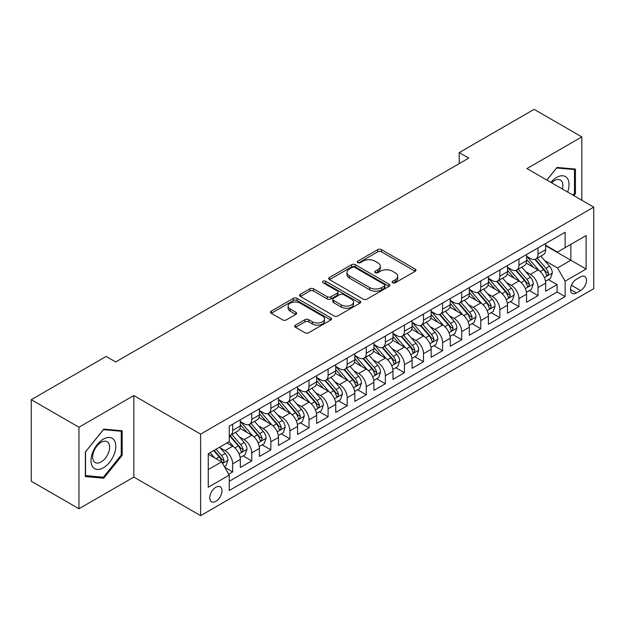 <?xml version="1.0" encoding="UTF-8"?>
<svg xmlns="http://www.w3.org/2000/svg" width="625" height="625" viewBox="0 0 625 625"><rect width="100%" height="100%" fill="white"/><g stroke="black" fill="none" stroke-linecap="round" stroke-linejoin="round"><path stroke-width="0.94" d="M392.656 282.758A1.852 1.07 0 0 0 395.281 282.758L415.188 271.266A2.648 1.531 0 0 0 415.961 270.18A2.648 1.531 0 0 0 415.188 269.102L381.469 249.633A2.648 1.531 0 0 0 377.719 249.633L357.82 261.125A1.852 1.07 0 0 0 357.273 261.883A1.852 1.07 0 0 0 357.82 262.641A1.852 1.07 0 0 0 360.438 262.641L363.016 261.156A8.477 4.891 0 0 1 375 261.156L377.812 262.773A8.477 4.891 0 0 1 380.297 266.234A8.477 4.891 0 0 1 377.812 269.695L375.234 271.18A1.852 1.07 0 0 0 374.695 271.938A1.852 1.07 0 0 0 375.234 272.695A1.852 1.07 0 0 0 377.859 272.695L380.438 271.211A8.477 4.891 0 0 1 392.422 271.211L395.234 272.836A8.477 4.891 0 0 1 397.719 276.297A8.477 4.891 0 0 1 395.234 279.758L392.656 281.242A1.852 1.07 0 0 0 392.117 282A1.852 1.07 0 0 0 392.656 282.758L392.656 281.242M215.891 501.32A8.633 4.984 120 0 0 221.531 493.711A8.633 4.984 120 0 0 220.203 486.789A8.633 4.984 120 0 0 215.891 487.219A8.633 4.984 120 0 0 210.242 494.828A8.633 4.984 120 0 0 211.57 501.75A8.633 4.984 120 0 0 215.891 501.32M295.484 325.125A2.648 1.531 0 0 0 294.711 326.203A2.648 1.531 0 0 0 295.484 327.289L304.945 332.75A2.648 1.531 0 0 0 308.695 332.75L330.797 319.984A2.648 1.531 0 0 0 331.57 318.906A2.648 1.531 0 0 0 330.797 317.82L297.078 298.359A2.648 1.531 0 0 0 293.328 298.359L271.227 311.117A2.648 1.531 0 0 0 270.453 312.195A2.648 1.531 0 0 0 271.227 313.281L282.656 319.875A2.648 1.531 0 0 0 286.398 319.875L295.859 314.414A2.648 1.531 0 0 0 296.633 313.336A2.648 1.531 0 0 0 295.859 312.25L290.195 308.984A7.086 4.094 0 0 1 288.117 306.086A7.086 4.094 0 0 1 292.492 302.305A7.086 4.094 0 0 1 300.219 303.195L322.414 316.008A7.086 4.094 0 0 1 324.492 318.906A7.086 4.094 0 0 1 320.117 322.688A7.086 4.094 0 0 1 312.391 321.797L308.695 319.664A2.648 1.531 0 0 0 304.945 319.664L295.484 325.125L295.484 327.289M133.828 395.547L78.961 427.227L31.25 399.68L31.25 481.211L78.961 508.758L133.828 477.086L200.617 515.648L200.617 434.109L133.828 395.547L133.828 477.086M581.82 200.25L581.82 136.898L526.953 168.578L593.75 207.141L200.617 434.109M581.82 136.898L534.109 109.352L459.211 152.602L459.211 163.617M31.25 399.68L106.156 356.438L115.695 361.945L468.75 158.109L459.211 152.602M363.203 299.109A2.648 1.531 0 0 0 366.945 299.109L389.055 286.352A2.648 1.531 0 0 0 389.828 285.273A2.648 1.531 0 0 0 389.055 284.188L355.336 264.719A2.648 1.531 0 0 0 351.586 264.719L329.484 277.484A2.648 1.531 0 0 0 328.711 278.562A2.648 1.531 0 0 0 329.484 279.648L363.203 299.109M323.766 283.156A1.852 1.07 0 0 1 325.641 283.414L325.641 281.211L359.922 301.008A2.648 1.531 0 0 1 360.703 302.086A2.648 1.531 0 0 1 359.922 303.172L337.82 315.93A2.648 1.531 0 0 1 334.07 315.93L300.359 296.461L300.359 294.297A2.648 1.531 0 0 0 299.578 295.383A2.648 1.531 0 0 0 300.359 296.461M300.359 294.297L309.812 288.836A2.648 1.531 0 0 1 313.562 288.836L327.234 296.734A2.648 1.531 0 0 0 330.984 296.734L337.258 293.109A2.648 1.531 0 0 0 338.031 292.031A2.648 1.531 0 0 0 337.258 290.945L323.023 282.727A1.852 1.07 0 0 1 322.477 281.969A1.852 1.07 0 0 1 323.625 280.984A1.852 1.07 0 0 1 325.641 281.211M228.719 474.188L232.68 471.906L224.758 467.328M220.258 447.875L225.047 450.641A10.797 6.234 60 0 1 232.68 463.859L240.313 459.453L240.313 467.5L251.766 460.883L243.078 455.875M239.344 436.852L244.133 439.617A10.797 6.234 60 0 1 251.766 452.844L259.398 448.438L259.398 456.477L270.852 449.867L262.164 444.852M258.422 425.836L263.219 428.602A10.797 6.234 60 0 1 270.852 441.828L278.484 437.414L278.484 445.461L289.93 438.852L281.25 433.836M277.508 414.82L282.297 417.586A10.797 6.234 60 0 1 289.93 430.805L297.57 426.398L297.57 434.445L309.016 427.828L300.336 422.82M296.594 403.797L301.383 406.57A10.797 6.234 60 0 1 309.016 419.789L316.648 415.383L316.648 423.422L328.102 416.812L319.414 411.797M315.68 392.781L320.469 395.547A10.797 6.234 60 0 1 328.102 408.773L335.734 404.359L335.734 412.406L347.188 405.797L338.5 400.781M334.758 381.766L339.555 384.531A10.797 6.234 60 0 1 347.188 397.75L354.82 393.344L354.82 401.391L366.266 394.781L357.586 389.766M353.844 370.75L358.633 373.516A10.797 6.234 60 0 1 366.266 386.734L373.906 382.328L373.906 390.367L385.352 383.758L376.672 378.75M372.93 359.727L377.719 362.492A10.797 6.234 60 0 1 385.352 375.719L392.984 371.312L392.984 379.352L404.437 372.742L395.75 367.727M392.016 348.711L396.805 351.477A10.797 6.234 60 0 1 404.437 364.695L412.07 360.289L412.07 368.336L423.523 361.727L414.836 356.711M411.094 337.695L415.891 340.461A10.797 6.234 60 0 1 423.523 353.68L431.156 349.273L431.156 357.312L442.602 350.703L433.922 345.695M430.18 326.672L434.969 329.438A10.797 6.234 60 0 1 442.602 342.664L450.242 338.258L450.242 346.297L461.688 339.688L453.008 334.672M449.266 315.656L454.055 318.422A10.797 6.234 60 0 1 461.688 331.641L469.32 327.234L469.32 335.281L480.773 328.672L472.086 323.656M468.352 304.641L473.141 307.406A10.797 6.234 60 0 1 480.773 320.625L488.406 316.219L488.406 324.266L499.859 317.648L491.172 312.641M487.43 293.617L492.227 296.383A10.797 6.234 60 0 1 499.859 309.609L507.492 305.203L507.492 313.242L518.938 306.633L510.258 301.617M506.516 282.602L511.305 285.367A10.797 6.234 60 0 1 518.938 298.594L526.578 294.18L526.578 302.227L538.023 295.617L538.023 287.57A10.797 6.234 -120 0 0 530.391 274.352L525.602 271.586M529.344 290.602L538.023 295.617M240.313 459.453A10.797 6.234 -120 0 0 232.68 446.234L226.953 442.93M259.398 448.438A10.797 6.234 -120 0 0 251.766 435.211L239.961 428.398M278.484 437.414A10.797 6.234 -120 0 0 270.852 424.195L259.047 417.383M297.57 426.398A10.797 6.234 -120 0 0 289.93 413.18L278.133 406.367M316.648 415.383A10.797 6.234 -120 0 0 309.016 402.156L297.219 395.344M335.734 404.359A10.797 6.234 -120 0 0 328.102 391.141L316.297 384.328M354.82 393.344A10.797 6.234 -120 0 0 347.188 380.125L335.383 373.312M373.906 382.328A10.797 6.234 -120 0 0 366.266 369.102L354.469 362.289M392.984 371.312A10.797 6.234 -120 0 0 385.352 358.086L373.555 351.273M412.07 360.289A10.797 6.234 -120 0 0 404.437 347.07L392.633 340.258M431.156 349.273A10.797 6.234 -120 0 0 423.523 336.055L411.719 329.234M450.242 338.258A10.797 6.234 -120 0 0 442.602 325.031L430.805 318.219M469.32 327.234A10.797 6.234 -120 0 0 461.688 314.016L449.891 307.203M488.406 316.219A10.797 6.234 -120 0 0 480.773 303L468.969 296.18M507.492 305.203A10.797 6.234 -120 0 0 499.859 291.977L488.055 285.164M526.578 294.18A10.797 6.234 -120 0 0 518.938 280.961L507.141 274.148M580.586 276.883L576.383 279.305A8.367 4.828 120 0 0 570.914 286.68A8.367 4.828 120 0 0 572.203 293.383A8.367 4.828 120 0 0 576.383 292.969L580.586 290.547A8.367 4.828 120 0 0 586.047 283.172A8.367 4.828 120 0 0 584.766 276.469A8.367 4.828 120 0 0 580.586 276.883M200.617 515.648L593.75 288.672L593.75 207.141M208.25 469.586L221.609 461.875L229.25 475.102L229.25 490.523L565.125 296.609L565.125 281.18L557.492 267.961L544.688 260.562M229.25 475.102L208.25 487.219L208.25 453.727L229.25 441.602L229.25 426.18L565.125 232.258L565.125 247.688L586.117 235.562L586.117 269.062L565.125 281.18M240.313 421.555L244.133 423.758A10.797 6.234 60 0 0 249.531 424.289L257.164 419.883A10.797 6.234 -120 0 0 259.398 414.938L259.398 408.773M259.398 410.531L263.219 412.734A10.797 6.234 60 0 0 268.617 413.273L276.25 408.867A10.797 6.234 -120 0 0 278.484 403.922L278.484 397.75M278.484 399.516L282.297 401.719A10.797 6.234 60 0 0 287.695 402.25L295.328 397.844A10.797 6.234 -120 0 0 297.57 392.906L297.57 386.734M297.57 388.5L301.383 390.703A10.797 6.234 60 0 0 306.781 391.234L314.414 386.828A10.797 6.234 -120 0 0 316.648 381.883L316.648 375.719M316.648 377.477L320.469 379.68A10.797 6.234 60 0 0 325.867 380.219L333.5 375.812A10.797 6.234 -120 0 0 335.734 370.867L335.734 364.695M335.734 366.461L339.555 368.664A10.797 6.234 60 0 0 344.953 369.195L352.586 364.789A10.797 6.234 -120 0 0 354.82 359.852L354.82 353.68M354.82 355.445L358.633 357.648A10.797 6.234 60 0 0 364.031 358.18L371.664 353.773A10.797 6.234 -120 0 0 373.906 348.828L373.906 342.664M373.906 344.422L377.719 346.625A10.797 6.234 60 0 0 383.117 347.164L390.75 342.758A10.797 6.234 -120 0 0 392.984 337.812L392.984 331.641M392.984 333.406L396.805 335.609A10.797 6.234 60 0 0 402.203 336.148L409.836 331.734A10.797 6.234 -120 0 0 412.07 326.797L412.07 320.625M412.07 322.391L415.891 324.594A10.797 6.234 60 0 0 421.281 325.125L428.922 320.719A10.797 6.234 -120 0 0 431.156 315.781L431.156 309.609M431.156 311.367L434.969 313.57A10.797 6.234 60 0 0 440.367 314.109L448 309.703A10.797 6.234 -120 0 0 450.242 304.758L450.242 298.586M450.242 300.352L454.055 302.555A10.797 6.234 60 0 0 459.453 303.094L467.086 298.68A10.797 6.234 -120 0 0 469.32 293.742L469.32 287.57M469.32 289.336L473.141 291.539A10.797 6.234 60 0 0 478.539 292.07L486.172 287.664A10.797 6.234 -120 0 0 488.406 282.727L488.406 276.555M488.406 278.32L492.227 280.523A10.797 6.234 60 0 0 497.617 281.055L505.258 276.648A10.797 6.234 -120 0 0 507.492 271.703L507.492 265.539M507.492 267.297L511.305 269.5A10.797 6.234 60 0 0 516.703 270.039L524.336 265.633A10.797 6.234 -120 0 0 526.578 260.688L526.578 254.516M229.25 481.266L557.109 291.977L557.109 284.594L545.656 291.211L545.656 283.164A10.797 6.234 -120 0 0 538.023 269.945L526.227 263.133M526.578 256.281L530.391 258.484A10.797 6.234 -120 0 0 535.789 259.016A10.797 6.234 -120 0 0 538.023 254.078L538.023 247.906M535.789 259.016L543.422 254.609A10.797 6.234 -120 0 0 545.656 249.672L545.656 243.5M232.68 424.195L232.68 430.367A10.797 6.234 60 0 1 230.445 435.305A10.797 6.234 60 0 1 229.25 435.742M230.445 435.305L238.078 430.898A10.797 6.234 -120 0 0 240.313 425.961L240.313 419.789M251.766 413.18L251.766 419.344A10.797 6.234 60 0 1 249.531 424.289M270.852 402.156L270.852 408.328A10.797 6.234 60 0 1 268.617 413.273M289.93 391.141L289.93 397.312A10.797 6.234 60 0 1 287.695 402.25M309.016 380.125L309.016 386.297A10.797 6.234 60 0 1 306.781 391.234M328.102 369.102L328.102 375.273A10.797 6.234 60 0 1 325.867 380.219M347.188 358.086L347.188 364.258A10.797 6.234 60 0 1 344.953 369.195M366.266 347.07L366.266 353.242A10.797 6.234 60 0 1 364.031 358.18M385.352 336.047L385.352 342.219A10.797 6.234 60 0 1 383.117 347.164M404.437 325.031L404.437 331.203A10.797 6.234 60 0 1 402.203 336.148M423.523 314.016L423.523 320.188A10.797 6.234 60 0 1 421.281 325.125M442.602 303L442.602 309.164A10.797 6.234 60 0 1 440.367 314.109M461.688 291.977L461.688 298.148A10.797 6.234 60 0 1 459.453 303.094M480.773 280.961L480.773 287.133A10.797 6.234 60 0 1 478.539 292.07M499.859 269.945L499.859 276.109A10.797 6.234 60 0 1 497.617 281.055M518.938 258.922L518.938 265.094A10.797 6.234 60 0 1 516.703 270.039M518.938 298.594L518.938 306.633M499.859 309.609L499.859 317.648M480.773 320.625L480.773 328.672M461.688 331.641L461.688 339.688M442.602 342.664L442.602 350.703M423.523 353.68L423.523 361.727M404.437 364.695L404.437 372.742M385.352 375.719L385.352 383.758M366.266 386.734L366.266 394.781M347.188 397.75L347.188 405.797M328.102 408.773L328.102 416.812M309.016 419.789L309.016 427.828M289.93 430.805L289.93 438.852M270.852 441.828L270.852 449.867M251.766 452.844L251.766 460.883M232.68 463.859L232.68 471.906M221.609 461.875L208.25 454.164M557.492 267.961L570.852 260.25L570.852 244.383L586.117 235.562M545.656 245.703L586.117 269.062M545.656 245.266L557.492 252.094L565.125 247.688M78.961 427.227L78.961 508.758M548.422 279.586L557.109 284.594M557.109 291.977L565.125 296.609M573.82 195.633L575.43 193.633L575.43 169.078L557.016 167.438L546.859 180.07M85.352 476.578L103.766 478.227L122.188 455.312L122.188 430.758L103.766 429.117L85.352 452.023L85.352 476.578M574.477 193.086L575.43 193.633M121.234 454.766L122.188 455.312M101.82 477.102L103.766 478.227M393.398 283.016L395.234 281.961A8.477 4.891 0 0 0 397.719 278.5L397.719 276.297M380.297 266.234L380.297 268.438A8.477 4.891 0 0 1 377.812 271.898L375.977 272.961M415.148 271.281L381.469 251.836A2.648 1.531 0 0 0 377.719 251.836L358.555 262.898M389.016 286.375L355.336 266.922A2.648 1.531 0 0 0 351.586 266.922L329.516 279.664M384.367 286.023A1.852 1.07 0 0 0 384.914 285.273A1.852 1.07 0 0 0 384.367 284.516L354.773 267.422A1.852 1.07 0 0 0 352.148 267.422L349.438 268.992A8.477 4.891 0 0 0 346.953 272.453A8.477 4.891 0 0 0 349.438 275.914L369.664 287.594A8.477 4.891 0 0 0 381.656 287.594L384.367 286.023L384.367 288.227A1.852 1.07 0 0 0 384.914 287.477L384.914 285.273M346.953 272.453L346.953 274.656A8.477 4.891 0 0 0 349.438 278.117L349.438 275.914M384.367 288.227L381.656 289.797A8.477 4.891 0 0 1 369.664 289.797L349.438 278.117M300.391 296.484L309.812 291.039L309.812 288.836M338.031 292.031L338.031 294.234A2.648 1.531 0 0 1 337.258 295.312L330.984 298.938A2.648 1.531 0 0 1 327.234 298.938L313.562 291.039A2.648 1.531 0 0 0 309.812 291.039M325.641 283.414L359.891 303.188M341.43 304.93A7.086 4.094 0 0 0 349.148 305.812A7.086 4.094 0 0 0 353.523 302.031A7.086 4.094 0 0 0 351.445 299.141L343.625 294.625A2.648 1.531 0 0 0 339.883 294.625L333.602 298.25A2.648 1.531 0 0 0 332.828 299.328A2.648 1.531 0 0 0 333.602 300.414L341.43 304.93L341.43 307.133A7.086 4.094 0 0 0 349.148 308.016A7.086 4.094 0 0 0 353.523 304.234L353.523 302.031M332.828 299.328L332.828 301.531A2.648 1.531 0 0 0 333.602 302.617L333.602 300.414M341.43 307.133L333.602 302.617M324.492 318.906L324.492 321.109A7.086 4.094 0 0 1 320.117 324.891A7.086 4.094 0 0 1 312.391 324L308.695 321.867A2.648 1.531 0 0 0 304.945 321.867L295.523 327.305M288.117 306.086L288.117 308.289A7.086 4.094 0 0 0 290.195 311.188L290.195 308.984M295.828 314.438L290.195 311.188M330.758 320.008L297.078 300.562A2.648 1.531 0 0 0 293.328 300.562L271.266 313.297M545.5 281.273L550.43 278.43L552.336 272.914A7.148 4.133 -120 0 0 549.555 266.203L540.836 256.109M539.086 270.641L528.742 258.672A20.648 11.922 -120 0 0 526.578 256.398M533.414 267.281L527.633 260.586A17.141 9.898 -120 0 0 526.578 259.43M534.812 259.406L543.633 269.617A7.148 4.133 60 0 1 546.188 274.547L546.703 275.391L547.672 275.258L548.477 273.219A7.148 4.133 -120 0 0 545.93 268.297L537.203 258.203M535.336 259.242L544.812 270.211A3.641 2.102 60 0 1 545.727 271.641L548.477 273.219M567.625 192.055A17.539 10.125 120 0 0 556.633 177.445A17.539 10.125 120 0 0 550.883 182.391M562.398 189.039A12.008 6.938 120 0 0 560.375 180.062A12.008 6.938 120 0 0 554.375 180.656A12.008 6.938 120 0 0 551.594 182.805M546.898 180.086L556.633 167.977L574.477 169.57L574.477 193.367L573.023 195.172M573.289 168.891L574.477 169.57M114.133 454.406A17.539 10.125 120 0 0 109.586 437.461A17.539 10.125 120 0 0 92.648 452.492A17.539 10.125 120 0 0 97.188 469.438A17.539 10.125 120 0 0 114.133 454.406M108.484 452.805A12.008 6.938 120 0 0 107.133 441.742A12.008 6.938 120 0 0 93.773 451.484A12.008 6.938 120 0 0 95.125 462.547A12.008 6.938 120 0 0 108.484 452.805M85.547 475.648L85.547 451.852L103.391 429.656L121.234 431.25L121.234 455.039L103.391 477.242L85.352 475.539M120.047 430.57L121.234 431.25M526.414 292.289L531.344 289.445L533.25 283.938A7.148 4.133 -120 0 0 530.469 277.219L521.75 267.125M520 281.656L509.664 269.688A20.648 11.922 -120 0 0 507.492 267.414M514.328 278.297L508.547 271.602A17.141 9.898 -120 0 0 507.492 270.453M515.734 270.422L524.555 280.633A7.148 4.133 60 0 1 527.102 285.562L527.625 286.414L528.586 286.273L529.391 284.242A7.148 4.133 -120 0 0 526.844 279.312L518.125 269.219M516.25 270.258L525.727 281.227A3.641 2.102 60 0 1 526.648 282.656L529.391 284.242M507.328 303.312L512.258 300.461L514.172 294.953A7.148 4.133 -120 0 0 511.383 288.234L502.664 278.141M500.914 292.68L490.578 280.703A20.648 11.922 -120 0 0 488.406 278.438M495.25 289.32L489.461 282.617A17.141 9.898 -120 0 0 488.406 281.469M496.648 281.445L505.469 291.656A7.148 4.133 60 0 1 508.016 296.578L508.539 297.43L509.508 297.289L510.305 295.258A7.148 4.133 -120 0 0 507.758 290.328L499.039 280.234M497.164 281.273L506.641 292.25A3.641 2.102 60 0 1 507.562 293.672L510.305 295.258M488.242 314.328L493.18 311.484L495.086 305.969A7.148 4.133 -120 0 0 492.297 299.258L483.578 289.164M481.836 303.695L471.492 291.719A20.648 11.922 -120 0 0 469.32 289.453M476.164 300.336L470.375 293.641A17.141 9.898 -120 0 0 469.32 292.484M477.562 292.461L486.383 302.672A7.148 4.133 60 0 1 488.938 307.602L489.453 308.445L490.422 308.312L491.227 306.273A7.148 4.133 -120 0 0 488.672 301.352L479.953 291.258M478.086 292.297L487.563 303.266A3.641 2.102 60 0 1 488.477 304.688L491.227 306.273M469.164 325.344L474.094 322.5L476 316.992A7.148 4.133 -120 0 0 473.219 310.273L464.5 300.18M462.75 314.711L452.406 302.742A20.648 11.922 -120 0 0 450.242 300.469M457.078 311.352L451.297 304.656A17.141 9.898 -120 0 0 450.242 303.508M458.484 303.477L467.297 313.688A7.148 4.133 60 0 1 469.852 318.617L470.367 319.461L471.336 319.328L472.141 317.297A7.148 4.133 -120 0 0 469.594 312.367L460.867 302.273M459 303.312L468.477 314.281A3.641 2.102 60 0 1 469.391 315.711L472.141 317.297M450.078 336.367L455.008 333.516L456.914 328.008A7.148 4.133 -120 0 0 454.133 321.289L445.414 311.195M443.664 325.734L433.328 313.758A20.648 11.922 -120 0 0 431.156 311.492M437.992 322.375L432.211 315.672A17.141 9.898 -120 0 0 431.156 314.523M439.398 314.5L448.219 324.711A7.148 4.133 60 0 1 450.766 329.633L451.289 330.484L452.25 330.344L453.055 328.312A7.148 4.133 -120 0 0 450.508 323.383L441.789 313.289M439.914 314.328L449.391 325.305A3.641 2.102 60 0 1 450.312 326.727L453.055 328.312M430.992 347.383L435.922 344.539L437.836 339.023A7.148 4.133 -120 0 0 435.047 332.312L426.328 322.219M424.578 336.75L414.242 324.773A20.648 11.922 -120 0 0 412.07 322.508M418.914 333.391L413.125 326.695A17.141 9.898 -120 0 0 412.07 325.539M420.312 325.516L429.133 335.727A7.148 4.133 60 0 1 431.68 340.656L432.203 341.5L433.172 341.367L433.969 339.328A7.148 4.133 -120 0 0 431.422 334.406L422.703 324.305M420.828 325.352L430.305 336.32A3.641 2.102 60 0 1 431.227 337.742L433.969 339.328M411.906 358.398L416.844 355.555L418.75 350.047A7.148 4.133 -120 0 0 415.961 343.328L407.242 333.234M405.5 347.766L395.156 335.797A20.648 11.922 -120 0 0 392.984 333.523M399.828 344.406L394.039 337.711A17.141 9.898 -120 0 0 392.984 336.562M401.227 336.531L410.047 346.742A7.148 4.133 60 0 1 412.602 351.672L413.117 352.516L414.086 352.383L414.891 350.352A7.148 4.133 -120 0 0 412.336 345.422L403.617 335.328M401.75 336.367L411.227 347.336A3.641 2.102 60 0 1 412.141 348.766L414.891 350.352M392.828 369.422L397.758 366.57L399.664 361.062A7.148 4.133 -120 0 0 396.883 354.344L388.164 344.25M386.414 358.781L376.07 346.812A20.648 11.922 -120 0 0 373.906 344.539M380.742 355.422L374.961 348.727A17.141 9.898 -120 0 0 373.906 347.578M382.148 347.555L390.961 357.766A7.148 4.133 60 0 1 393.516 362.688L394.031 363.539L395 363.398L395.805 361.367A7.148 4.133 -120 0 0 393.258 356.438L384.531 346.344M382.664 347.383L392.141 358.359A3.641 2.102 60 0 1 393.055 359.781L395.805 361.367M373.742 380.438L378.672 377.586L380.578 372.078A7.148 4.133 -120 0 0 377.797 365.367L369.078 355.266M367.328 369.805L356.992 357.828A20.648 11.922 -120 0 0 354.82 355.562M361.656 366.445L355.875 359.75A17.141 9.898 -120 0 0 354.82 358.594M363.062 358.57L371.883 368.781A7.148 4.133 60 0 1 374.43 373.703L374.953 374.555L375.914 374.422L376.719 372.383A7.148 4.133 -120 0 0 374.172 367.461L365.453 357.359M363.578 358.398L373.055 369.375A3.641 2.102 60 0 1 373.977 370.797L376.719 372.383M354.656 391.453L359.586 388.609L361.5 383.102A7.148 4.133 -120 0 0 358.711 376.383L349.992 366.289M348.242 380.82L337.906 368.852A20.648 11.922 -120 0 0 335.734 366.578M342.578 377.461L336.789 370.766A17.141 9.898 -120 0 0 335.734 369.617M343.977 369.586L352.797 379.797A7.148 4.133 60 0 1 355.344 384.727L355.867 385.57L356.836 385.438L357.633 383.406A7.148 4.133 -120 0 0 355.086 378.477L346.367 368.383M344.492 369.422L353.969 380.391A3.641 2.102 60 0 1 354.891 381.82L357.633 383.406M335.578 402.469L340.508 399.625L342.414 394.117A7.148 4.133 -120 0 0 339.625 387.398L330.906 377.305M329.164 391.836L318.82 379.867A20.648 11.922 -120 0 0 316.648 377.594M323.492 388.477L317.703 381.781A17.141 9.898 -120 0 0 316.648 380.633M324.891 380.602L333.711 390.812A7.148 4.133 60 0 1 336.266 395.742L336.781 396.594L337.75 396.453L338.555 394.422A7.148 4.133 -120 0 0 336 389.492L327.281 379.398M325.414 380.438L334.891 391.406A3.641 2.102 60 0 1 335.805 392.836L338.555 394.422M316.492 413.492L321.422 410.641L323.328 405.133A7.148 4.133 -120 0 0 320.547 398.422L311.828 388.32M310.078 402.859L299.734 390.883A20.648 11.922 -120 0 0 297.57 388.617M304.406 399.5L298.625 392.805A17.141 9.898 -120 0 0 297.57 391.648M305.812 391.625L314.625 401.836A7.148 4.133 60 0 1 317.18 406.758L317.695 407.609L318.664 407.477L319.469 405.438A7.148 4.133 -120 0 0 316.922 400.516L308.195 390.414M306.328 391.453L315.805 402.43A3.641 2.102 60 0 1 316.719 403.852L319.469 405.438M297.406 424.508L302.336 421.664L304.242 416.148A7.148 4.133 -120 0 0 301.461 409.438L292.742 399.344M290.992 413.875L280.656 401.906A20.648 11.922 -120 0 0 278.484 399.633M285.32 410.516L279.539 403.82A17.141 9.898 -120 0 0 278.484 402.664M286.727 402.641L295.547 412.852A7.148 4.133 60 0 1 298.094 417.781L298.617 418.625L299.578 418.492L300.383 416.453A7.148 4.133 -120 0 0 297.836 411.531L289.117 401.438M287.242 402.477L296.719 413.445A3.641 2.102 60 0 1 297.641 414.875L300.383 416.453M278.32 435.523L283.25 432.68L285.164 427.172A7.148 4.133 -120 0 0 282.375 420.453L273.656 410.359M271.906 424.891L261.57 412.922A20.648 11.922 -120 0 0 259.398 410.648M266.242 421.531L260.453 414.836A17.141 9.898 -120 0 0 259.398 413.688M267.641 413.656L276.461 423.867A7.148 4.133 60 0 1 279.008 428.797L279.531 429.648L280.5 429.508L281.297 427.477A7.148 4.133 -120 0 0 278.75 422.547L270.031 412.453M268.156 413.492L277.633 424.461A3.641 2.102 60 0 1 278.555 425.891L281.297 427.477M259.242 446.547L264.172 443.695L266.078 438.188A7.148 4.133 -120 0 0 263.289 431.469L254.57 421.375M252.828 435.914L242.484 423.938A20.648 11.922 -120 0 0 240.313 421.672M247.156 432.555L241.367 425.852A17.141 9.898 -120 0 0 240.313 424.703M248.555 424.68L257.375 434.891A7.148 4.133 60 0 1 259.93 439.812L260.445 440.664L261.414 440.523L262.219 438.492A7.148 4.133 -120 0 0 259.664 433.562L250.945 423.469M249.078 424.508L258.555 435.484A3.641 2.102 60 0 1 259.469 436.906L262.219 438.492M240.156 457.562L245.086 454.719L246.992 449.203A7.148 4.133 -120 0 0 244.211 442.492L235.492 432.398M233.742 446.93L229.18 441.641M228.07 443.57L227.328 442.711M229.477 435.695L238.289 445.906A7.148 4.133 60 0 1 240.844 450.836L241.359 451.68L242.328 451.547L243.133 449.508A7.148 4.133 -120 0 0 240.586 444.586L231.859 434.492M229.992 435.531L239.469 446.5A3.641 2.102 60 0 1 240.383 447.922L243.133 449.508M224.383 466.672L226 465.734L227.906 460.227A7.148 4.133 -120 0 0 225.125 453.508L219.633 447.156M214.508 457.773L210.094 452.664M208.984 454.586L208.25 453.742M213.719 450.57L219.211 456.922A7.148 4.133 60 0 1 221.758 461.852L222.281 462.695L223.242 462.563L224.047 460.531A7.148 4.133 -120 0 0 221.5 455.602L216.008 449.25M214.164 450.312L220.383 457.516A3.641 2.102 60 0 1 221.305 458.945L224.047 460.531M225.047 450.641L232.68 446.234M244.133 439.617L251.766 435.211M263.219 428.602L270.852 424.195M282.297 417.586L289.93 413.18M301.383 406.57L309.016 402.156M320.469 395.547L328.102 391.141M339.555 384.531L347.188 380.125M358.633 373.516L366.266 369.102M377.719 362.492L385.352 358.086M396.805 351.477L404.437 347.07M415.891 340.461L423.523 336.055M434.969 329.438L442.602 325.031M454.055 318.422L461.688 314.016M473.141 307.406L480.773 303M492.227 296.383L499.859 291.977M511.305 285.367L518.938 280.961M530.391 274.352L538.023 269.945M538.023 254.078L545.656 249.672M232.68 430.367L240.313 425.961M251.766 419.344L259.398 414.938M270.852 408.328L278.484 403.922M289.93 397.312L297.57 392.906M309.016 386.297L316.648 381.883M328.102 375.273L335.734 370.867M347.188 364.258L354.82 359.852M366.266 353.242L373.906 348.828M385.352 342.219L392.984 337.812M404.437 331.203L412.07 326.797M423.523 320.188L431.156 315.781M442.602 309.164L450.242 304.758M461.688 298.148L469.32 293.742M480.773 287.133L488.406 282.727M499.859 276.109L507.492 271.703M518.938 265.094L526.578 260.688M538.023 287.57L545.656 283.164M571.43 285.266L580.586 290.547M570.469 289.555L576.383 292.969M395.234 281.961L395.234 279.758M375.234 272.695L375.234 271.18M377.812 271.898L377.812 269.695M357.82 262.641L357.82 261.125M377.719 251.836L377.719 249.633M381.469 251.836L381.469 249.633M415.188 271.266L415.188 269.102M329.484 279.648L329.484 277.484M351.586 266.922L351.586 264.719M355.336 266.922L355.336 264.719M389.055 286.352L389.055 284.188M369.664 289.797L369.664 287.594M381.656 289.797L381.656 287.594M313.562 291.039L313.562 288.836M327.234 298.938L327.234 296.734M330.984 298.938L330.984 296.734M337.258 295.312L337.258 293.109M359.922 303.172L359.922 301.008M304.945 321.867L304.945 319.664M308.695 321.867L308.695 319.664M312.391 324L312.391 321.797M295.859 314.414L295.859 312.25M271.227 313.281L271.227 311.117M293.328 300.562L293.328 298.359M297.078 300.562L297.078 298.359M330.797 319.984L330.797 317.82M544.406 277.609L552.289 273.055M528.742 258.672L529.727 258.102M545.93 268.297L549.555 266.203M540.227 271.586L543.633 269.617M525.32 288.625L533.203 284.07M509.664 269.688L510.641 269.117M526.844 279.312L530.469 277.219M521.141 282.602L524.555 280.633M506.242 299.641L514.125 295.094M490.578 280.703L491.563 280.141M507.758 290.328L511.383 288.234M502.055 293.625L505.469 291.656M487.156 310.664L495.039 306.109M471.492 291.719L472.477 291.156M488.672 301.352L492.297 299.258M482.977 304.641L486.383 302.672M468.07 321.68L475.953 317.125M452.406 302.742L453.391 302.172M469.594 312.367L473.219 310.273M463.891 315.656L467.297 313.688M448.984 332.695L456.867 328.148M433.328 313.758L434.305 313.188M450.508 323.383L454.133 321.289M444.805 326.68L448.219 324.711M429.906 343.719L437.789 339.164M414.242 324.773L415.227 324.211M431.422 334.406L435.047 332.312M425.719 337.695L429.133 335.727M410.82 354.734L418.703 350.18M395.156 335.797L396.141 335.227M412.336 345.422L415.961 343.328M406.641 348.711L410.047 346.742M391.734 365.75L399.617 361.203M376.07 346.812L377.055 346.242M393.258 356.438L396.883 354.344M387.555 359.734L390.961 357.766M372.648 376.766L380.531 372.219M356.992 357.828L357.969 357.266M374.172 367.461L377.797 365.367M368.469 370.75L371.883 368.781M353.57 387.789L361.453 383.234M337.906 368.852L338.891 368.281M355.086 378.477L358.711 376.383M349.383 381.766L352.797 379.797M334.484 398.805L342.367 394.258M318.82 379.867L319.805 379.297M336 389.492L339.625 387.398M330.305 392.789L333.711 390.812M315.398 409.82L323.281 405.273M299.734 390.883L300.719 390.32M316.922 400.516L320.547 398.422M311.219 403.805L314.625 401.836M296.312 420.844L304.195 416.289M280.656 401.906L281.633 401.336M297.836 411.531L301.461 409.438M292.133 414.82L295.547 412.852M277.234 431.859L285.117 427.305M261.57 412.922L262.555 412.352M278.75 422.547L282.375 420.453M273.047 425.836L276.461 423.867M258.148 442.875L266.031 438.328M242.484 423.938L243.469 423.375M259.664 433.562L263.289 431.469M253.969 436.859L257.375 434.891M239.062 453.898L246.945 449.344M240.586 444.586L244.211 442.492M234.883 447.875L238.289 445.906M222.516 463.445L227.859 460.359M221.5 455.602L225.125 453.508M216.125 458.703L219.211 456.922"/></g></svg>
